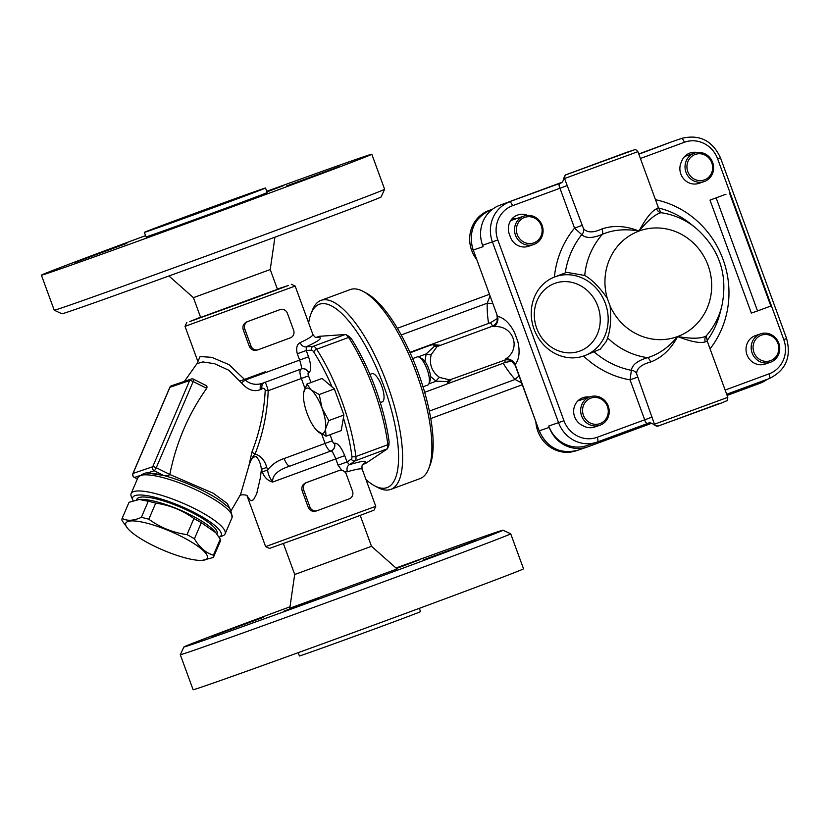 <?xml version="1.0" encoding="UTF-8"?>
<svg xmlns="http://www.w3.org/2000/svg" width="828" height="828" viewBox="0 0 828 828"><rect width="100%" height="100%" fill="white"/><g stroke="black" fill="none" stroke-linecap="round" stroke-linejoin="round"><path stroke-width="1.24" d="M767.245 379.296A31.578 29.818 -108.8 0 1 759.918 383.312L727.108 395.422M548.726 426.006L558.558 422.663A31.578 29.818 71.2 0 0 596.698 442.235L586.866 445.578A31.578 29.818 -108.8 0 1 548.726 426.006L549.243 427.424A31.578 29.818 -108.8 0 0 587.383 446.985A31.578 29.818 -108.8 0 0 588.077 446.747L651.74 423.243M511.507 219.43A16.539 15.618 -108.8 0 1 513.733 219.534M410.015 352.542L426.668 346.539A6.013 5.682 -108.8 0 1 426.927 346.456M429.132 345.483L432.868 344.696M437.06 345.245L434.679 346.042L426.161 353.929L424.93 361.453M430.529 376.492L436.139 381.19L447.7 381.615L449.997 380.58M451.809 379.141L449.138 379.741L439.554 377.423C431.719 371.7 428.945 364.113 431.212 354.632L437.008 346.58A6.013 3.177 56.5 0 1 434.679 346.042A9.025 2.97 69.7 0 0 432.154 344.676A6.013 5.682 -108.8 0 1 432.278 344.624L439.658 345.193M437.008 346.58L492.66 326.128L494.016 326.677C513.07 324.773 521.754 348.505 505.794 358.845L504.935 360.056L505.08 362.457L503.186 363.244A105.249 99.401 71.2 0 0 515.119 379.452L521.65 382.95M431.212 354.632A6.013 2.443 17.1 0 1 426.161 353.929L418.264 356.847M439.554 377.423A6.013 2.515 -57.6 0 0 436.139 381.19L428.832 383.892M449.138 379.741A6.013 3.198 -97.3 0 0 447.7 381.615A9.025 2.97 69.7 0 1 446.644 384.202A9.025 2.97 69.7 0 1 446.623 384.213L424.66 392.317L446.644 384.202L451.902 379.11M497.514 318.407L490.528 322.682L409.922 352.345M447.555 383.778L503.186 363.244M490.528 322.682L492.681 326.118C494.523 325.187 495.92 323.748 496.862 321.823L497.473 319.36L496.976 315.509M489.928 296.248L487.216 303.203A9.025 1.076 -178.6 0 0 492.515 303.348M511.88 361.132L505.08 362.457M429.328 411.112L515.119 379.452A9.025 1.211 138.3 0 1 519.073 375.922M451.819 379.152L504.956 360.056C506.881 359.559 508.93 359.756 511.073 360.656L515.223 365.386L515.171 364.517C519.249 359.269 520.129 351.621 517.842 341.591L514.519 332.514C509.769 323.313 504.107 317.9 497.514 316.275L473.274 250.025A31.578 29.818 -108.8 0 1 490.404 210.053L492.391 209.318L490.383 210.053A4.513 1.48 -110.3 0 0 490.383 210.053C473.875 218.199 468.089 231.54 473.036 250.108M494.016 326.677A9.025 8.352 100.9 0 0 497.514 316.275L473.274 250.025L483.107 246.682L482.589 245.274A31.578 29.818 -108.8 0 1 499.719 205.292L561.694 182.419M505.794 358.845A9.025 8.383 -139.1 0 1 515.171 364.517L539.173 430.839C547.163 447.907 559.956 454.406 577.551 450.328A31.578 29.818 -108.8 0 1 539.411 430.767L549.243 427.424M517.842 341.591L514.519 332.514M515.575 218.913A15.039 14.2 71.2 0 0 512.604 218.199M554.594 276.997L566.704 272.34L584.723 275.455C591.813 279.429 599.327 287.016 607.255 298.204L610.122 306.039C611.292 319.577 610.433 330.165 607.545 337.814L606.572 341.064L600.29 349.137L584.837 355.585A42.104 37.902 -111.1 0 0 605.361 303.41A42.104 37.902 -111.1 0 0 554.594 276.997A42.104 37.902 -111.1 0 0 534.339 329.906A42.104 37.902 -111.1 0 0 584.837 355.585M597.826 306.184A36.09 32.489 68.9 0 1 562.74 352.107A36.09 32.489 68.9 0 1 541.253 293.412A36.09 32.489 68.9 0 1 597.826 306.184M638.75 153.977L671.56 141.867A31.578 29.818 -108.8 0 1 672.253 141.619L682.086 138.276A31.578 29.818 71.2 0 0 681.392 138.524A4.513 1.48 69.7 0 1 684.352 142.281A27.065 25.564 -108.8 0 1 717.628 158.841L783.764 339.573A27.065 25.564 -108.8 0 1 769.088 373.842L725.142 390.06M707.008 339.584L706.067 336.064C700.923 338.735 691.442 338.9 677.615 336.551C691.09 341.778 700.322 343.537 705.311 341.84A6.013 5.682 58.8 0 1 706.067 336.064A73.516 69.428 71.2 0 0 721.799 306.277C728.298 274.699 719.346 248.369 694.94 227.286A73.516 69.428 71.2 0 0 660.93 212.703L659.067 208.915M607.255 298.204A56.169 53.044 -108.8 0 1 639.009 231.053C648.034 220.279 655.331 214.162 660.93 212.703A6.013 5.692 -101.7 0 1 656.614 208.78C651.781 210.892 645.912 218.313 639.009 231.053C625.709 225.765 613.351 225.071 601.915 228.963A6.013 3.271 -113.6 0 1 602.422 234.303C613.144 229.739 625.337 228.652 639.009 231.053A56.169 53.044 -108.8 0 1 708.085 265.436A56.169 53.044 -108.8 0 1 677.615 336.551C668.755 347.274 658.736 354.312 647.568 357.665C637.488 360.677 632.095 364.9 631.381 370.323L630.067 379.855L644.67 419.765C645.436 422.487 646.523 423.677 647.962 423.325L597.402 441.986L647.91 423.346M560.68 183.05L560.121 183.288C558.807 183.992 558.745 185.638 559.935 188.204L574.539 228.124L581.732 234.634A6.013 5.444 136.6 0 0 583.512 228.663L564.551 178.527L637.902 151.659L658.374 207.611L656.614 208.78M565.224 272.909A83.411 78.774 -108.8 0 1 581.732 234.634C585.82 238.495 592.713 238.392 602.422 234.303A73.516 69.428 71.2 0 0 584.723 275.455M601.915 228.963C593.272 232.937 587.145 232.834 583.512 228.663M554.398 277.08A92.084 86.961 71.2 0 1 574.539 228.124L582.012 225.433M564.034 177.585L564.551 178.527A3.012 3.001 77.3 0 1 566.342 174.667L632.426 150.561L566.342 174.667M499.719 205.292L560.121 183.288A6.013 5.972 -114.1 0 0 560.515 183.123C562.181 182.874 563.33 181.063 563.951 177.709L565.803 174.822A3.012 2.991 65.9 0 1 565.803 174.822A3.012 2.991 65.9 0 1 565.99 174.739M705.311 341.84L707.329 341.384L707.071 338.911M654.627 425.157L654.462 424.215A3.012 3.001 77.3 0 0 657.939 426.109L723.03 402.429C729.344 399.075 726.394 402.874 727.812 397.347L654.462 424.215L636.608 373.749C636.763 368.367 641.431 364.465 650.611 362.022C661.893 357.727 670.897 349.23 677.615 336.551A56.169 53.044 -108.8 0 1 610.122 306.039M650.611 362.022A6.013 3.26 74 0 0 647.568 357.665A73.516 69.428 71.2 0 1 607.545 337.814M636.608 373.749A6.013 5.485 4 0 0 631.381 370.323A83.411 78.774 -108.8 0 1 594.214 351.972M637.539 377.164L630.067 379.855A92.084 86.961 71.2 0 1 583.564 356.04M565.71 174.863A3.012 2.991 65.9 0 1 565.793 174.822L624.467 153.159A3.012 2.132 -109.6 0 1 624.467 153.159L627.934 151.928A3.012 2.463 70.6 0 0 627.903 151.938M726.001 194.218L710.01 200.117L726.001 194.218M716.189 197.975L757.527 310.935L751.348 313.077L710.01 200.117M757.527 310.935L770.847 306.018L729.509 193.059M533.636 244.529A15.039 14.2 71.2 0 0 542.247 225.723A15.039 14.2 71.2 0 0 523.958 216.067A15.039 14.2 71.2 0 0 515.482 235.214A15.039 14.2 71.2 0 0 533.636 244.529L528.492 246.289A15.039 14.2 -108.8 0 1 510.327 236.963A15.039 14.2 -108.8 0 1 509.882 235.525A15.039 14.2 -108.8 0 1 517.779 214.99A15.039 14.2 -108.8 0 1 527.519 215.373M704.152 181.591A15.039 14.2 71.2 0 0 712.763 162.785A15.039 14.2 71.2 0 0 694.475 153.118A15.039 14.2 71.2 0 0 685.998 172.276A15.039 14.2 71.2 0 0 704.152 181.591L699.008 183.34A15.039 14.2 -108.8 0 1 680.844 174.025A15.039 14.2 -108.8 0 1 681.537 161.667A15.039 14.2 -108.8 0 1 690.138 152.963A15.039 14.2 -108.8 0 1 697.135 152.507M753.935 352.355A13.527 12.782 -108.8 0 1 767.887 334.709A13.527 12.782 -108.8 0 1 775.95 356.723A13.527 12.782 -108.8 0 1 753.935 352.355M752.135 353.007A15.039 14.2 71.2 0 0 770.299 362.322A15.039 14.2 71.2 0 0 778.9 343.516A15.039 14.2 71.2 0 0 760.611 333.85A15.039 14.2 71.2 0 0 760.29 333.974A15.039 14.2 71.2 0 0 752.135 353.007M770.299 362.322L765.144 364.072A15.039 14.2 -108.8 0 1 746.918 354.581A15.039 14.2 -108.8 0 1 755.136 335.723A15.039 14.2 -108.8 0 1 755.467 335.609L760.611 333.85M599.782 425.271A15.039 14.2 71.2 0 0 608.383 406.465A15.039 14.2 71.2 0 0 590.095 396.798A15.039 14.2 71.2 0 0 581.618 415.946A15.039 14.2 71.2 0 0 599.782 425.271L594.628 427.02A15.039 14.2 -108.8 0 1 583.109 425.747A15.039 14.2 -108.8 0 1 573.649 411.35A15.039 14.2 -108.8 0 1 583.098 397.626A15.039 14.2 -108.8 0 1 589.36 397.047M576.164 450.763L575.988 450.825A31.578 29.818 -108.8 0 1 537.848 431.253A31.578 29.818 -108.8 0 1 535.871 421.814M583.419 415.294A13.527 12.782 -108.8 0 1 597.371 397.657A13.527 12.782 -108.8 0 1 605.434 419.661A13.527 12.782 -108.8 0 1 583.419 415.294M476.297 258.998A31.578 29.818 -108.8 0 1 471.701 250.522A31.578 29.818 -108.8 0 1 489.514 210.302L491.014 209.794A31.578 29.818 71.2 0 0 478.429 218.395M491.718 209.567A31.578 29.818 71.2 0 0 491.014 209.794M517.283 234.562A13.527 12.782 -108.8 0 1 531.234 216.915A13.527 12.782 -108.8 0 1 539.287 238.93A13.527 12.782 -108.8 0 1 517.283 234.562M687.799 171.624A13.527 12.782 -108.8 0 1 701.751 153.977A13.527 12.782 -108.8 0 1 709.803 175.991A13.527 12.782 -108.8 0 1 687.799 171.624M216.853 534.029L217.039 533.605A43.605 9.884 -156.8 0 0 180.846 507.347A43.605 9.884 -156.8 0 0 136.868 499.263L136.63 499.833M125.608 524.134A44.36 10.06 -156.8 0 0 127.667 528.409A44.36 10.06 -156.8 0 0 162.619 549.916A44.36 10.06 -156.8 0 0 202.291 560.38A44.36 10.06 -156.8 0 0 177.026 534.339A44.36 10.06 -156.8 0 0 125.608 524.134M127.667 528.409L122.099 520.667A49.618 11.25 23.2 0 1 121.913 519.446A49.618 11.25 23.2 0 1 122.13 518.411A49.618 11.25 23.2 0 1 122.14 518.4L129.033 502.296A49.618 11.25 -156.8 0 0 129.023 502.306A49.618 11.25 -156.8 0 0 129.023 502.317M122.14 518.4C127.201 521.185 133.608 520.833 141.36 517.365L148.253 501.261L139.311 499.47L129.033 502.296L122.13 518.411M141.36 517.365A49.618 11.25 23.2 0 1 148.823 519.228L155.716 503.134A49.618 11.25 -156.8 0 0 148.253 501.261M148.823 519.228C160.208 527.498 172.928 532.632 187.004 534.64L193.897 518.545C182.512 510.276 169.781 505.142 155.716 503.134M187.004 534.64A49.618 11.25 23.2 0 1 194.425 538.78L201.318 522.685A49.618 11.25 -156.8 0 0 193.897 518.545M194.425 538.78C199.403 547.391 205.727 552.876 213.386 555.226A49.618 11.25 23.2 0 1 213.355 557.482L202.291 560.38M213.355 557.482A49.618 11.25 23.2 0 1 213.345 557.492L220.248 541.388A49.618 11.25 -156.8 0 0 220.248 541.388A49.618 11.25 -156.8 0 0 220.279 539.121L215.808 532.715L201.318 522.685M213.386 555.226L220.279 539.121M213.355 557.472L220.238 541.398M139.311 499.47L140.087 499.419A44.36 10.06 23.2 0 1 179.759 509.882A44.36 10.06 23.2 0 1 214.711 531.379L215.808 532.715M303.483 394.366L303.69 392.524A24.053 7.907 -110.3 0 0 303.472 394.47A24.053 7.907 -110.3 0 0 307.105 413.369A24.053 7.907 -110.3 0 0 316.772 430.477A24.053 7.907 -110.3 0 0 318.014 431.657A24.053 7.907 -110.3 0 0 325.497 429.111A24.053 7.907 -110.3 0 0 322.092 408.276A24.053 7.907 -110.3 0 0 311.183 389.978A24.053 7.907 -110.3 0 0 303.69 392.524L306.95 384.026L311.183 389.978L319.215 394.532L322.092 408.276L328.768 420.614L325.497 429.111L326.046 436.201L316.824 430.529M306.95 384.026L322.102 378.437L334.367 388.932L319.215 394.532M334.367 388.932L343.91 415.025L328.768 420.614M343.91 415.025L341.198 430.612L326.046 436.201M428.945 383.633L430.198 380.404A12.265 4.036 -110.3 0 0 428.687 368.708A12.265 4.036 -110.3 0 0 422.239 358.824L419.185 357.189A15.039 4.947 69.7 0 1 427.082 369.298A15.039 4.947 69.7 0 1 428.945 383.633A15.039 4.947 69.7 0 1 427.652 385.113L423.025 386.821M412.665 358.596L417.24 356.899A15.039 4.947 69.7 0 1 417.281 356.889A15.039 4.947 69.7 0 1 419.185 357.189M382.246 401.88A15.039 4.947 -110.3 0 0 382.277 401.859A15.039 4.947 -110.3 0 0 381.739 386.107A15.039 4.947 -110.3 0 0 371.907 373.635A15.039 4.947 -110.3 0 0 371.865 373.656L369.909 374.38M374.432 485.705L377.754 487.485A100.737 33.12 -110.3 0 0 390.744 489.4A100.737 33.12 -110.3 0 0 387.235 384.223A100.737 33.12 -110.3 0 0 320.974 300.388A100.737 33.12 -110.3 0 0 312.342 310.293L310.976 313.802A97.735 32.137 69.7 0 1 383.633 385.527A97.735 32.137 69.7 0 1 374.432 485.705A97.735 32.137 69.7 0 1 365.976 479.578M308.668 322.972A97.735 32.137 69.7 0 1 310.976 313.802M320.974 300.388L350.285 289.562A100.737 33.12 69.7 0 1 363.285 291.487A100.737 33.12 69.7 0 1 416.536 373.407A100.737 33.12 69.7 0 1 428.687 468.679A100.737 33.12 69.7 0 1 420.055 478.584L390.744 489.4M428.687 468.679L430.053 465.17A97.735 32.137 -110.3 0 0 418.264 372.745A97.735 32.137 -110.3 0 0 366.597 293.267L363.285 291.487M388.642 445.309L389.16 442.224A97.735 32.137 -110.3 0 0 351.186 338.455L348.774 336.375M343.413 417.871A97.735 32.137 69.7 0 1 351.879 456.145A6.013 1.977 69.7 0 1 351.393 459.043A3.012 2.836 56.2 0 0 355.16 460.844A9.025 2.97 -110.3 0 0 355.905 456.507A100.737 33.12 -110.3 0 0 316.648 349.24L348.619 337.441L345.721 334.533L349.416 336.53M389.056 444.75L387.514 448.724L387.877 444.708L355.905 456.507A3.012 1.625 -7.3 0 1 351.879 456.145M316.493 337.306L319.153 336.323L345.224 334.512L313.253 346.311L306.267 346.797A6.013 4.492 65.7 0 1 300.14 342.626C296.869 344.427 295.927 348.143 297.304 353.753L299.612 360.056C301.351 365.448 301.889 368.419 301.216 368.988L301.216 368.988A6.013 5.682 -108.8 0 1 308.616 372.662C311.431 371.089 311.411 365.81 308.554 356.806L306.246 350.503L306.267 346.797C320.508 340.236 323.924 337.068 316.493 337.306L315.872 337.493M348.619 337.441A100.737 33.12 69.7 0 1 387.877 444.708M389.16 442.224L388.042 445.712M348.102 336.551L351.186 338.455M387.131 449.045L365.655 463.401L362.995 464.384C368.946 460.12 364.423 460.223 349.416 464.694L355.16 460.844L387.514 448.724M344.645 471.774L347.398 471.774A6.013 4.502 -106.9 0 1 349.416 464.694L347.036 461.952L344.727 455.648C341.084 446.903 337.658 442.773 334.45 443.27A6.013 5.682 -108.8 0 1 331.19 450.877C332.09 450.96 333.622 453.64 335.785 458.898L338.093 465.201L341.788 470.356M344.727 455.648L272.588 482.072C272.267 475.168 278.084 469.838 290.038 466.06A9.025 2.97 69.7 0 1 284.139 458.546C277.473 460.616 271.988 464.425 267.672 469.962L262.341 471.898C264.142 477.187 267.558 480.582 272.588 482.072C269.431 477.497 267.796 473.45 267.672 469.952L266.74 467.396C264.929 460.554 261.058 456.052 255.117 453.92C263.025 433.696 267.382 412.623 268.189 390.702C266.378 384.089 265.115 381.377 264.411 382.567M150.779 473.254L150.81 473.264C169.574 474.154 212.682 492.619 226.261 505.587L226.282 505.597C229.791 507.264 231.705 511.3 232.016 517.717A51.119 11.592 23.2 0 0 189.591 486.936A51.119 11.592 23.2 0 0 138.038 477.456C142.892 473.264 147.146 471.856 150.779 473.254M230.971 510.917L227.327 503.538L213.127 493.177L169.812 474.485C168.322 475.934 166.262 476.255 163.623 475.438L148.026 473.14M147.032 473.161L154.174 470.728A3.012 0.714 -63.5 0 0 156.264 467.716L193.172 381.563A3.012 0.714 -63.5 0 0 193.576 379.193L204.94 384.948C206.814 385.465 207.404 386.593 206.721 388.311C188.432 414.052 176.136 442.773 169.812 474.465L169.812 474.485M134.208 477.238A3.012 0.714 -63.5 0 0 134.322 477.414A3.012 0.714 -63.5 0 0 134.519 477.414L139.073 475.872M137.427 478.863L134.519 477.414A3.012 2.836 -108.8 0 1 133.049 473.419A3.012 0.683 -156.8 0 0 132.904 473.544L169.802 387.39A3.012 0.683 23.2 0 1 169.957 387.266L189.622 380.59L152.714 466.733L133.049 473.419L169.957 387.266A3.012 2.836 -108.8 0 1 171.603 385.724L191.268 379.038A3.012 2.836 71.2 0 0 189.622 380.59A3.012 0.683 23.2 0 1 193.172 381.563L206.721 388.311M169.812 474.465L156.264 467.716A3.012 0.683 -156.8 0 0 152.714 466.733A3.012 2.836 71.2 0 0 154.174 470.728L163.623 475.438M222.556 535.871A51.119 11.592 -156.8 0 0 222.742 535.799A51.119 11.592 -156.8 0 0 225.102 533.874A51.119 11.592 -156.8 0 0 182.677 503.082A51.119 11.592 -156.8 0 0 131.114 493.612A51.119 11.592 -156.8 0 0 131.341 496.645L132.946 500.35A48.117 10.909 23.2 0 1 181.115 506.343A48.117 10.909 23.2 0 1 219.058 537.165L222.742 535.799M258.253 349.716A6.013 5.682 -108.8 0 1 250.987 345.99L244.788 329.047A6.013 5.682 -108.8 0 1 248.048 321.43L280.019 309.631A6.013 5.682 -108.8 0 1 287.409 313.305L293.619 330.248A6.013 5.682 -108.8 0 1 290.349 337.865L258.377 349.664A6.013 5.682 -108.8 0 1 258.253 349.716L257.498 349.975C253.813 351.01 251.112 349.861 249.373 346.539L243.173 329.585C242.356 325.932 243.68 323.313 247.158 321.73L279.357 309.848M317.155 510.679A6.013 5.682 -108.8 0 1 309.889 506.953L303.69 490.01A6.013 5.682 -108.8 0 1 306.95 482.393L338.921 470.594A6.013 5.682 -108.8 0 1 346.321 474.278L352.521 491.221A6.013 5.682 -108.8 0 1 349.261 498.829L317.29 510.638A6.013 5.682 -108.8 0 1 317.155 510.679L316.399 510.938C312.725 511.973 310.014 510.824 308.285 507.502L302.085 490.559C301.257 486.895 302.593 484.276 306.07 482.693L338.259 470.821M196.878 363.792L184.396 381.377M196.992 363.616L202.922 361.919L214.587 363.72L228.901 370.292L241.403 382.815C247.603 389.916 253.958 392.172 260.447 389.595L262.052 388.849C263.604 387.835 264.66 388.353 265.219 390.423C264.091 411.671 259.661 432.216 251.919 452.067L248.824 466.123L240.544 494.544L230.795 511.259M251.919 452.067A6.013 1.304 -159.3 0 0 255.117 453.92C252.571 456.663 250.47 460.73 248.824 466.123C250.304 459.975 252.747 456.777 256.142 456.528C258.957 459.499 260.716 463.773 261.41 469.341L262.341 471.898M247.199 495.972L250.159 500.184L251.722 500.661L253.596 499.626L256.69 493.84L260.323 477.994L261.41 469.341L266.74 467.396M241.403 382.815A6.013 0.58 143.6 0 0 245.191 380.062C250.356 384.327 256.173 385.382 262.642 383.229L301.351 368.936M264.08 382.702A6.013 4.43 -110.6 0 0 262.052 388.849M260.447 389.595A6.013 4.285 69.4 0 1 262.6 383.25M265.219 390.423A6.013 0.693 -179.3 0 0 268.189 390.702L301.33 378.479L304.921 388.311M308.554 356.806L245.191 380.062L229.025 364.651L211.771 357.334L200.107 356.547L196.992 363.627M277.359 289.044L288.299 285.525L248.121 300.533L189.767 321.574L200.542 317.155M193.421 297.666L270.228 269.555L277.463 289.324L200.645 317.434L193.421 297.666L168.922 275.983M316.306 337.607C315.489 337.679 314.329 336.592 312.839 334.377C313.15 335.816 308.916 338.569 300.14 342.626M197.592 360.708L185.017 326.356L295.161 286.053L312.839 334.367M265.633 546.625L269.493 548.415L330.382 526.598L373.977 510.183L375.767 506.322L265.633 546.625L247.044 495.827M347.398 471.774C356.671 469.041 361.608 468.213 362.219 469.29M351.393 459.043L347.036 461.952L338.093 465.201M311.535 350.14A6.013 1.977 69.7 0 1 313.802 352.097A3.012 1.594 -32.8 0 1 316.648 349.24A9.025 2.97 -110.3 0 0 313.253 346.311A3.012 2.826 -94 0 0 311.535 350.14L306.246 350.503L297.304 353.753M147.808 231.281A64.501 0.517 -20.1 0 0 215.228 206.969A64.501 0.517 -20.1 0 0 265.529 188.018A64.501 0.517 -20.1 0 0 204.775 209.701A64.501 0.517 -20.1 0 0 144.382 232.357A64.501 0.517 -20.1 0 0 147.808 231.281M178.31 220.02L233.196 199.858L178.31 220.02M266.73 191.309A175.919 1.418 159.9 0 1 371.813 154.246A175.919 1.418 159.9 0 1 234.634 205.934A175.919 1.418 159.9 0 1 50.746 272.236A175.919 1.418 159.9 0 1 41.4 275.165A175.919 1.418 159.9 0 1 145.583 235.638M147.249 237.16L182.967 224.316L147.249 237.16M126.767 243.38L74.623 262.538L126.767 243.38M266.802 191.496L283.9 185.462L266.947 191.899M286.447 186.031L338.59 166.873L286.447 186.031M144.382 232.357L146.028 236.88A64.501 0.517 -20.1 0 0 149.454 235.804A64.501 0.517 -20.1 0 0 216.884 211.492A64.501 0.517 -20.1 0 0 267.185 192.541L265.529 188.018M371.813 154.246L384.627 189.27A175.919 1.418 159.9 0 1 384.627 189.281A175.919 1.418 159.9 0 1 246.785 241.196A175.919 1.418 159.9 0 1 63.559 307.26A175.919 1.418 159.9 0 1 54.224 310.189A175.919 1.418 159.9 0 1 54.213 310.179L41.4 275.165M54.224 310.189L61.934 313.771A169.906 1.366 -20.1 0 0 70.949 310.935A169.906 1.366 -20.1 0 0 247.924 247.137A169.906 1.366 -20.1 0 0 381.046 196.992L384.627 189.281M419.341 608.332L420.541 611.613A64.501 0.517 159.9 0 1 360.149 634.269A64.501 0.517 159.9 0 1 299.394 655.952L298.194 652.671M296.859 573.732L371.503 546.304L397.088 568.96L289.779 608.238L294.696 574.415L296.859 573.732M193.11 689.724A175.919 1.418 -20.1 0 0 358.803 630.594A175.919 1.418 -20.1 0 0 523.524 568.805L510.71 533.791A175.919 1.418 -20.1 0 0 510.7 533.781A175.919 1.418 -20.1 0 1 345.99 595.58A175.919 1.418 -20.1 0 1 180.297 654.71A175.919 1.418 -20.1 0 0 180.297 654.71L193.11 689.724M263.594 617.274L211.451 636.432L263.594 617.274M395.991 567.998A169.906 1.366 159.9 0 1 493.964 533.035A169.906 1.366 159.9 0 1 502.979 530.199A169.906 1.366 159.9 0 1 343.899 589.888A169.906 1.366 159.9 0 1 183.878 646.978A169.906 1.366 159.9 0 1 289.986 606.789M396.136 568.111L420.727 559.355L396.519 568.463M423.274 559.925L475.417 540.767L423.274 559.925M284.076 611.054L319.794 598.209L284.076 611.054M492.256 209.422L490.404 210.053M410.129 352.8L426.668 346.539M401.228 334.947L487.216 303.203A105.249 99.401 71.2 0 0 488.572 323.313M497.825 239.975A27.065 25.564 -108.8 0 1 512.501 205.717A4.513 1.48 -110.3 0 0 509.541 201.949A31.578 29.818 71.2 0 0 492.422 241.931L558.558 422.663L563.961 420.717L497.825 239.975L482.589 245.274M597.402 441.986L596.698 442.235A31.578 29.818 71.2 0 0 597.392 441.986A4.513 1.48 69.7 0 1 597.392 441.986A4.513 1.48 69.7 0 0 597.236 437.277A27.065 25.564 -108.8 0 1 563.961 420.717M717.628 158.841L720.463 157.775L786.6 338.507C791.547 357.065 785.762 370.416 769.243 378.551L726.684 394.263L769.233 378.562A4.513 1.48 -110.3 0 0 769.243 378.551A4.513 1.48 -110.3 0 0 769.088 373.842M671.56 141.867L638.843 154.225M786.6 338.507L783.764 339.573M658.519 207.994A83.411 78.774 -108.8 0 1 689.672 223.146L694.94 227.286M721.799 306.277L720.143 312.777A83.411 78.774 -108.8 0 1 707.112 340.618M710.062 348.857A92.084 86.961 71.2 0 0 655.486 199.714M640.406 158.5L684.352 142.281M512.501 205.717L567.397 185.513M652.143 417.074L597.236 437.277M658.312 426.006L719.884 403.277M313.802 352.097A97.735 32.137 69.7 0 1 332.121 387.018M331.19 450.877L290.038 466.06L331.19 450.877M321.709 434.172L325.094 443.425L284.139 458.546M332.297 440.817L325.094 443.425A9.025 2.97 -110.3 0 0 331.003 450.939A6.013 5.682 -108.8 0 0 334.264 443.332A3.012 0.994 69.7 0 1 332.297 440.817L330.061 434.721M169.823 387.576A3.012 0.683 23.2 0 1 169.802 387.39A3.012 3.012 0 0 1 171.603 385.724M193.39 379.193A3.012 2.836 71.2 0 0 191.268 379.038A3.012 3.012 0 0 1 193.576 379.193M247.158 321.73L248.048 321.43M244.788 329.047L243.173 329.585M250.987 345.99L249.373 346.539M280.019 309.631L279.129 309.931M306.07 482.693L306.95 482.393M303.69 490.01L302.085 490.559M309.889 506.953L308.285 507.502M338.921 470.594L338.041 470.894M301.009 369.06A9.025 2.97 -110.3 0 0 301.33 378.479L308.523 375.871A3.012 0.994 69.7 0 1 308.43 372.724L308.616 372.662M262.642 383.229L301.216 368.988M240.12 380.994L265.384 371.7M310.976 382.546L308.523 375.871M301.268 368.967A6.013 5.682 -108.8 0 1 308.43 372.724M587.383 446.985L577.551 450.328M426.285 346.673L432.278 344.624M489.234 294.375L397.409 328.271M430.736 418.544L522.302 384.741M515.223 365.386L539.173 430.839M720.463 157.775C712.473 140.698 699.681 134.208 682.086 138.276M659.585 209.463L658.363 207.611M727.812 397.347L707.329 341.384M658.022 426.089L654.503 425.137C651.781 422.87 649.597 422.27 647.931 423.336M627.934 151.928L634.817 149.692C635.066 149.04 636.09 149.692 637.902 151.659M590.095 396.798L577.778 400.98M523.958 216.067L510.679 220.579M694.475 153.118L684.715 156.44M380.259 402.615L382.277 401.859M132.904 473.544A3.012 3.012 0 0 0 134.322 477.414L137.396 478.946M225.102 533.874L232.016 517.717M131.114 493.612L138.038 477.456M279.253 309.889L280.154 309.579M338.155 470.853L339.056 470.542M239.665 495.92C239.571 494.399 247.293 494.388 247.479 496.251M186.807 322.496L185.017 326.356M291.301 284.263L295.161 286.053M375.767 506.322L362.219 469.3C361.712 466.671 361.981 464.943 362.995 464.115L362.995 464.115M270.228 269.555L274.937 237.181M283.424 543.634L294.696 574.415M360.242 515.523L371.503 546.304M183.878 646.978L180.297 654.689M502.979 530.199L510.7 533.781"/></g></svg>
